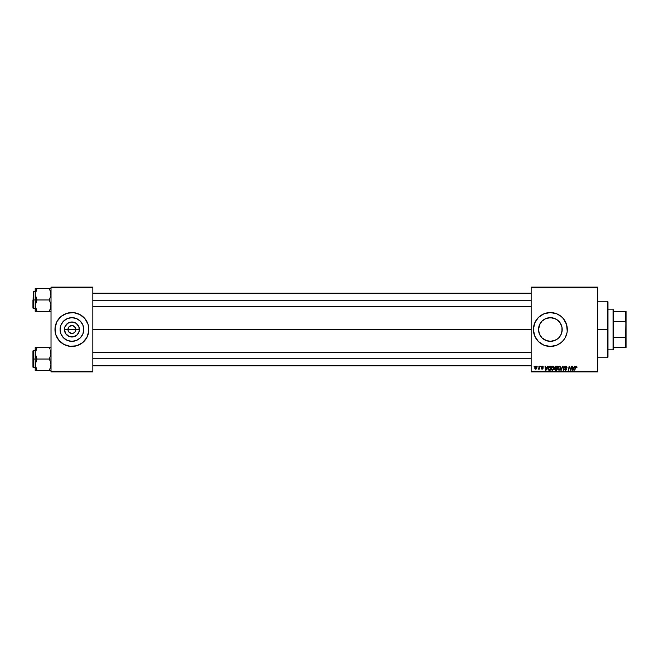 <?xml version="1.0" encoding="UTF-8"?>
<svg xmlns="http://www.w3.org/2000/svg" width="659" height="659" viewBox="0 0 659 659"><rect width="100%" height="100%" fill="white"/><g stroke="black" fill="none" stroke-linecap="round" stroke-linejoin="round"><path stroke-width="0.99" d="M68.272 331.016L67.968 329.5A3.954 3.954 0 0 0 71.922 333.454A3.954 3.954 0 0 0 75.876 329.5L79.426 329.5A7.504 7.504 0 0 1 71.922 337.004A7.504 7.504 0 0 1 64.425 329.5L75.876 329.5A3.954 3.954 0 0 1 71.922 333.454A3.954 3.954 0 0 1 67.968 329.5L68.635 327.301L69.73 326.213L72.696 325.62L75.217 327.301L75.801 328.726L75.579 331.016M71.156 333.38L68.635 331.699L71.156 333.38L73.437 333.149L71.922 333.454M83.767 329.5A11.837 11.837 0 0 1 71.922 341.337A11.837 11.837 0 0 1 60.084 329.5L60.99 324.969L63.552 321.131L67.391 318.561L71.922 317.663L76.452 318.561L80.299 321.131L82.861 324.969L83.767 329.5L82.861 334.031L80.299 337.869L76.452 340.439L71.922 341.337L67.391 340.439L63.552 337.869L60.99 334.031L60.084 329.5A11.837 11.837 0 0 1 71.922 317.663A11.837 11.837 0 0 1 83.767 329.5M76.848 345.72L82.672 342.598L86.873 337.49L88.792 331.164L88.141 324.582L85.027 318.75L79.912 314.557L73.586 312.638L67.004 313.28L61.172 316.402L56.979 321.51L55.059 327.836L55.71 334.418L58.824 340.25L63.939 344.443L70.266 346.362L76.848 345.72A16.945 16.945 0 0 0 88.874 329.516A16.945 16.945 0 0 1 71.922 346.445A16.945 16.945 0 0 1 54.977 329.5A16.945 16.945 0 0 0 66.987 345.711M67.029 345.72A16.945 16.945 0 0 0 68.61 346.115M68.627 346.123A16.945 16.945 0 0 0 75.217 346.123M75.241 346.115A16.945 16.945 0 0 0 76.823 345.72M560.694 323.734L561.962 327.161L561.962 331.856L562.201 329.5A11.837 11.837 0 0 1 550.356 341.337A11.837 11.837 0 0 1 538.518 329.5L539.441 334.088L538.749 331.831M558.725 337.878L559.903 336.51M555.974 339.92L557.876 338.644M538.757 331.864L538.518 329.5A11.837 11.837 0 0 1 550.356 317.663A11.837 11.837 0 0 1 562.201 329.5L561.962 327.161L562.201 329.5L561.295 334.031L558.733 337.869L556.937 339.344L552.67 341.115L550.356 341.337L545.355 340.233M555.422 340.201L550.372 341.337L553.848 340.81M546.888 340.818L541.986 337.878L539.424 334.031L538.518 329.5L540.009 323.75M544.746 339.92L543.782 339.344M540.874 336.592L541.995 337.878M534.704 335.983L538.378 341.486L543.873 345.159L550.356 346.445L556.847 345.159A16.945 16.945 0 0 0 566.979 332.811L567.226 331.164A16.945 16.945 0 0 0 567.308 329.516A16.945 16.945 0 0 1 550.356 346.445A16.945 16.945 0 0 1 533.411 329.5L534.704 335.983A16.945 16.945 0 0 0 545.421 345.711M545.463 345.72A16.945 16.945 0 0 0 547.044 346.115M547.069 346.123A16.945 16.945 0 0 0 553.659 346.123M553.675 346.115A16.945 16.945 0 0 0 555.257 345.72M555.298 345.711A16.945 16.945 0 0 0 556.83 345.159M556.847 345.159L561.106 342.598L563.461 340.25L565.307 337.49L566.979 332.803A16.945 16.945 0 0 0 567.218 331.18M92.828 329.5L531.154 329.5L92.828 329.5M75.217 331.699L73.437 333.149M539.968 335.176L539.441 334.088M548.024 341.107L550.364 341.337M561.97 331.831L560.718 335.225M531.154 371.865L597.804 371.865L597.804 371.297L531.154 371.297L531.154 287.703L597.804 287.703L597.804 371.297L597.804 287.135L531.154 287.135L597.804 287.135L597.804 287.703L531.154 287.703L531.154 287.135L531.154 371.297L597.804 371.297L597.804 371.865L531.154 371.865L531.154 371.297L531.154 371.865M540.602 366.215L540.924 366.783L540.602 366.215M537.826 366.215L538.156 366.783L537.826 366.215M552.852 366.165L551.797 366.643L551.155 368.068L551.443 369.65L552.415 370.218L553.56 369.748L554.186 368.34L553.964 366.849L552.852 366.165L551.13 368.463L552.497 370.218L553.667 369.625L554.211 367.87L552.926 366.165M547.448 366.215L546.97 367.294L545.561 367.294L545.018 366.215L545.561 370.169L546.064 370.169L547.901 366.215L546.97 367.294L545.561 367.294L545.018 366.215L545.561 370.169L546.064 370.169L547.901 366.215L546.064 370.169L545.561 370.169L545.43 366.215M555.916 366.215L554.862 366.989L555.265 368.241L554.754 369.485L555.331 370.127L556.83 370.169L557.498 366.215L555.916 366.215L557.498 366.215L555.916 366.215L554.779 367.442L555.265 370.103L556.83 370.169L557.498 366.215L556.83 370.169L555.207 370.078M561.279 370.169L560.834 370.169L562.564 366.215L560.834 370.169L562.761 366.783L563.692 370.169L563.091 366.215L562.564 366.215L563.091 366.215L562.564 366.215L560.834 370.169L562.761 366.783L563.692 370.169L563.091 366.215L563.28 370.169M576.6 367.104L576.172 366.626L576.559 367.45L576.172 366.626L575.636 367.368L574.747 370.169L575.233 367.269L576.205 366.165L577.012 367.038L576.534 366.215L575.505 366.511L574.747 370.169L575.793 366.824L576.971 367.401L576.205 366.165L575.233 367.269L574.747 370.169L576.172 366.626L576.971 367.401L576.114 366.626M569.277 367.854L568.462 370.169L569.129 366.215L570.702 369.567L571.254 366.215L570.702 369.567L569.129 366.215L568.462 370.169L569.425 366.816L570.991 370.169L571.666 366.215L570.702 369.567L569.129 366.215L568.462 370.169L569.425 366.816L570.991 370.169L571.666 366.215L570.991 370.169L570.562 370.169M567.226 331.164L566.575 324.582L563.461 318.75L561.106 316.402L556.847 313.841L550.356 312.555L543.873 313.841L538.378 317.514L534.704 323.017L533.411 329.5A16.945 16.945 0 0 1 550.356 312.555A16.945 16.945 0 0 1 567.308 329.5A16.945 16.945 0 0 0 567.226 327.861M574.516 366.215L574.03 367.294L572.622 367.294L572.078 366.215L572.622 370.169L573.124 370.169L574.961 366.215L574.03 367.294L572.622 367.294L572.078 366.215L572.622 370.169L573.124 370.169L574.961 366.215L573.124 370.169L572.622 370.169L572.49 366.215M565.776 366.165L564.895 366.478L564.541 367.508L566.097 369.493L565.208 369.715L564.326 368.991L565.364 370.218L566.27 369.946L566.575 369.04L565.01 367.005L565.957 366.643L566.995 367.5L566.715 366.519L565.776 366.165L564.532 367.327L566.172 369.197L565.496 369.757L564.326 369.073L565.48 370.218L566.583 369.172L564.944 367.285L565.743 366.626L566.995 367.5L565.776 366.165M559.425 366.165L558.371 366.643L557.728 368.068L558.016 369.65L558.989 370.218L560.125 369.748L560.76 368.34L560.537 366.849L559.425 366.165L557.703 368.463L559.071 370.218L560.241 369.625L560.784 367.87L559.499 366.165M542.967 367.244L542.373 366.528L542.967 367.244L542.373 366.528L542.967 367.244L542.373 366.528L541.838 366.964L543.016 368.323L542.151 369.139L541.22 368.266L542.176 368.785L542.563 368.159L541.426 366.997L542.398 366.165L543.362 366.939L542.777 366.223L541.871 366.272L541.451 367.211L542.596 368.472L541.22 368.356L541.632 369.024L542.637 369.024L542.967 368.035L541.879 366.775L543.378 367.137L542.398 366.165L541.426 366.997L542.563 368.159L542.176 368.785L541.22 368.266L542.151 369.139L543.016 368.323L541.838 366.964L542.373 366.528L542.958 367.112M549.12 366.313L549.754 366.215L548.354 366.948L547.991 369.262L548.65 370.078L550.257 370.169L550.924 366.215L549.12 366.313L547.893 368.554L548.766 370.119L550.257 370.169L550.924 366.215L550.257 370.169L548.823 370.136M535.981 366.165L534.696 367.944L535.66 369.139L536.953 367.31L535.981 366.165L535.149 366.569L534.704 368.159L535.438 369.122L536.797 368.233L536.83 366.692L535.981 366.165L536.484 366.305M539.416 366.215L539.004 368.142L538.09 369.04L539.029 368.496L539.342 369.089L539.828 366.215L538.09 369.04L539.029 368.496L539.342 369.089L539.828 366.215L538.93 369.089M534.029 366.215L534.358 366.783L534.029 366.215M561.962 327.161L561.287 324.945M559.944 322.548L561.97 327.193M558.733 321.131L560.199 322.926L557.16 319.804M545.24 318.824L550.347 317.663L555.413 318.799M552.687 317.893L553.832 318.182M550.347 317.663L548.016 317.893L552.67 317.885L556.937 319.656M543.609 319.772L542.843 320.356M538.749 327.177L538.518 329.5L539.424 324.969L542.077 321.04M75.876 329.5L67.968 329.5A3.954 3.954 0 0 1 71.922 325.546A3.954 3.954 0 0 1 75.876 329.5A3.954 3.954 0 0 0 71.922 325.546A3.954 3.954 0 0 0 67.968 329.5L64.425 329.5L64.994 326.633L67.762 323.264L71.922 321.996L76.09 323.264L78.858 326.633L79.286 330.966L77.227 334.805L73.388 336.856L69.055 336.428L65.686 333.668L64.425 329.5A7.504 7.504 0 0 1 71.922 321.996A7.504 7.504 0 0 1 79.426 329.5L75.876 329.5M51.023 371.865L92.828 371.865L92.828 371.297L51.023 371.297L51.023 287.703L92.828 287.703L92.828 371.297L92.828 287.135L51.023 287.135L92.828 287.135L92.828 287.703L51.023 287.703L51.023 287.135L51.023 371.297L92.828 371.297L92.828 371.865L51.023 371.865L51.023 371.297L51.023 371.865M567.218 327.82A16.945 16.945 0 0 0 556.863 313.849M556.83 313.841A16.945 16.945 0 0 0 555.298 313.289M555.257 313.28A16.945 16.945 0 0 0 553.675 312.885M553.659 312.877A16.945 16.945 0 0 0 547.069 312.877M547.044 312.885A16.945 16.945 0 0 0 545.463 313.28M545.421 313.289A16.945 16.945 0 0 0 534.704 323.017M539.606 316.402L538.378 317.514M538.378 341.486L539.606 342.598M541.986 321.131L545.825 318.561L548.049 317.885M541.995 321.114L540.545 322.885M544.746 319.08L543.766 319.664M548.016 317.893L546.871 318.182M556.962 319.673L555.982 319.08M561.279 324.92L560.776 323.882M66.987 313.289A16.945 16.945 0 0 0 54.977 329.484A16.945 16.945 0 0 1 71.922 312.555A16.945 16.945 0 0 1 88.874 329.5A16.945 16.945 0 0 0 76.864 313.289M76.823 313.28A16.945 16.945 0 0 0 75.241 312.885M75.217 312.877A16.945 16.945 0 0 0 68.627 312.877M68.61 312.885A16.945 16.945 0 0 0 67.029 313.28M88.792 331.164L88.792 327.836M88.141 324.582L87.581 323.017M55.059 327.836L55.059 331.164M55.71 334.418L56.27 335.983M78.503 319.656L76.452 318.561M62.078 322.926L60.99 324.969M65.348 339.344L67.391 340.439M81.765 336.074L82.861 334.031M68.635 327.301L68.272 327.984M75.579 327.984L73.437 325.851L70.414 325.851M72.696 325.62L71.922 325.546M569.689 367.747L569.425 366.816M570.636 369.295L570.834 368.628M572.828 368.752L572.885 369.246M573.8 367.755L573.256 368.933L573.8 367.755L572.679 367.755L573.8 367.755M576.172 366.626L575.653 367.269M576.287 366.165L577.012 367.038L576.205 366.165M565.9 366.165L566.32 366.247M566.995 367.5L566.583 367.549M565.743 366.626L564.944 367.285L565.743 366.626L566.592 367.425L565.743 366.626L565.051 367.631L566.583 369.172M564.952 367.187L566.122 368.307M565.48 370.218L564.326 369.073L564.738 368.949M564.738 369.04L565.496 369.757L564.747 369.188M565.348 369.748L566.172 369.197L564.541 367.211M565.496 369.757L566.172 369.197L565.496 369.757L566.172 369.197L565.496 369.757L566.172 369.197L565.315 368.43M564.582 366.964L564.961 366.42M565.628 368.019L565.175 367.755M562.901 367.813L562.761 366.783L562.424 367.582L562.761 366.783M557.703 368.463L557.753 367.879M559.549 369.633L558.972 369.748L559.977 369.246L560.372 367.854L559.326 369.724M558.478 369.518L558.14 368.851M558.486 367.178L559.104 366.676M560.323 368.439L560.035 369.164M558.659 369.65L558.115 368.505L559.318 366.626L560.323 367.425M554.721 369.205L555.265 368.241L554.721 369.205L555.817 370.169L554.721 369.205L555.265 368.241L554.779 367.327M555.265 368.241L554.779 367.442M555.265 366.429L555.677 366.239M555.908 368.01L555.183 367.458L556.781 368.01L557.003 366.676L556.229 366.676L557.003 366.676L556.781 368.01L555.183 367.458L556.229 366.676L555.183 367.458L556.229 366.676L555.183 367.458L555.908 368.01L555.191 367.59M555.191 368.892L556.031 368.472L555.133 369.188L556.493 369.707L555.784 369.707L555.257 368.752M555.43 368.587L556.698 368.472L556.493 369.707L556.698 368.472L555.133 369.188M542.901 366.857L541.838 366.964L543.016 368.323L542.151 369.139M541.838 366.915L542.983 368.57M542.316 367.491L543.016 368.323M541.632 368.216L542.176 368.785L541.632 368.216L542.176 368.785L541.632 368.216L542.176 368.785L542.604 368.389L541.426 366.997L542.209 366.173M542.118 368.785L542.563 368.159L541.426 366.997M542.176 368.785L542.604 368.389L542.176 368.785M542.563 368.159L541.632 367.516M542.225 367.895L541.772 367.631M545.759 368.752L545.619 367.755L545.866 369.74L545.759 368.752L545.866 369.74L546.739 367.755L546.196 368.933M545.619 367.755L546.739 367.755L545.619 367.755M548.304 368.579L548.799 369.641L548.329 368.175L548.799 369.641L548.304 368.579L550.43 366.676L549.919 369.707L549.186 369.707M548.329 368.175L549.598 366.692M554.03 366.981L554.194 367.565M553.857 369.353L554.17 368.422M553.667 369.625L552.497 370.218M552.184 370.185L551.764 369.987M553.799 367.854L553.749 368.439L552.744 366.626L553.329 366.799L552.827 366.626L551.542 368.348L552.506 369.757L553.346 369.32L552.506 369.757L553.346 369.32L553.799 367.854L552.629 369.748M551.913 369.518L551.567 368.851M553.749 368.439L553.461 369.164M536.253 368.974L535.808 369.131M535.083 366.643L535.52 366.28M535.405 368.702L535.124 367.714L535.792 368.768L535.108 367.944L535.676 368.785L536.541 367.211L535.858 366.536L536.55 367.351L535.973 366.528L535.108 367.944L535.676 368.785L535.108 367.829M535.19 367.368L535.421 366.865M536.442 368.027L536.171 368.546M538.971 368.603L538.362 369.139L538.551 368.669M538.362 369.139L539.029 368.496L538.09 369.04M538.461 368.678L539.169 367.565M555.199 367.302L555.718 366.725M545.866 369.74L545.825 369.246M549.903 366.676L550.43 366.676L549.919 369.707L549.318 369.707M552.506 369.757L552.085 369.65M536.113 366.544L536.541 367.211M607.409 329.5L607.977 329.5L607.977 301.822L607.977 357.178L607.977 329.5L607.409 329.5L607.409 301.254L607.409 329.5L597.804 329.5L607.409 329.5L607.409 357.746L607.409 329.5M35.339 295.767L35.207 299.96L36.97 299.96L35.207 294.276L36.97 288.593L49.268 288.593L50.891 292.777L50.9 295.743L49.268 299.96L36.97 299.96L35.339 295.767M32.95 307.934L33.288 291.484L33.288 299.96L35.207 299.96L35.207 305.644L36.97 299.96L49.268 299.96L50.891 304.145L50.9 307.11L49.268 311.328L36.97 311.328L35.207 305.644L35.207 311.328L51.023 311.328M35.207 291.484L33.288 291.484L32.95 308.091M35.281 306.74L35.207 311.328M35.339 307.11L36.97 311.328L36.261 311.328L36.97 311.328L36.212 309.862L36.97 311.328L35.701 311.328M50.018 309.87L50.891 307.135M50.957 293.181L50.529 291.336L50.9 295.743L49.268 299.96L50.891 304.145L50.71 307.975M50.026 290.051L50.891 292.777M49.59 289.177L49.268 288.593L51.023 288.593L36.97 288.593L35.701 291.344L36.97 288.593L35.207 288.593L35.701 288.593L35.207 288.593L35.207 299.96L33.288 299.96L33.288 308.428L33.288 291.484M35.339 292.777L35.207 288.593L36.97 288.593L35.528 291.937M32.95 299.96L32.95 308.091L32.95 299.96M36.261 301.311L36.97 299.96L35.207 299.96L35.207 305.644L36.261 301.311M36.303 289.861L36.97 288.593L36.261 288.593M49.268 288.593L50.018 290.042L49.268 288.593M92.828 300.759L531.154 300.759L92.828 300.759M49.969 311.328L50.537 311.328M531.154 358.241L92.828 358.241L531.154 358.241M50.891 363.233L50.9 366.198L49.268 370.407L50.9 366.206L50.529 367.664L51.023 364.724L50.529 361.791L50.891 363.233M50.957 352.26L50.537 350.44L50.9 354.83L49.268 359.04L51.023 359.04L49.268 359.04L50.529 361.791L49.268 359.04L36.97 359.04L35.207 353.356L36.97 347.672L36.261 349.031L36.97 347.672L35.207 347.672L35.701 347.672L35.207 347.672L35.207 359.04L33.288 359.04L33.288 367.516L32.95 350.909L32.95 367.178M35.281 365.819L35.701 367.664L35.339 363.257L36.97 359.04L49.268 359.04L50.9 354.83L50.529 350.423L50.891 351.865M36.64 369.823L36.97 370.407L49.268 370.407L36.97 370.407L35.207 364.724L35.207 370.407L36.97 370.407L35.339 366.223M50.026 349.138L49.268 347.672L36.97 347.672L49.268 347.672L49.977 349.031L49.268 347.672L49.969 347.672L49.268 347.672L49.977 349.031M51.023 347.672L50.537 347.672M51.023 370.407L49.977 370.407L51.023 370.407M49.969 370.407L50.9 370.407L49.268 370.407L49.936 369.139M32.95 367.022L32.95 359.04L35.207 359.04L35.207 364.724L36.97 359.04L35.701 356.297L35.207 353.051M33.288 359.04L33.288 350.572L33.288 359.04M32.95 359.04L32.95 350.909L32.95 359.04M36.261 347.672L35.339 347.672L36.97 347.672L36.261 349.031L36.97 347.672L35.207 347.672L35.207 370.407M35.281 352.26L35.207 353.356M36.212 349.13L35.528 351.025M35.701 370.407L36.97 370.407L36.261 370.407L36.97 370.407L36.212 368.958M50.71 351.025L50.537 350.44L50.71 351.025M50.891 366.223L50.71 367.063M613.059 309.162L613.62 311.427L613.059 309.162L607.977 309.162L613.059 309.162L613.059 349.838L607.977 349.838L613.059 349.838L613.059 309.162M613.62 349.27L613.059 349.838L613.62 347.573L613.62 349.27M613.62 321.493L613.62 337.507L613.62 311.427L613.62 321.493L625.482 321.493L626.05 323.009L626.05 335.991L625.482 337.507L613.62 337.507L613.62 347.573L613.62 337.507L625.482 337.507L625.482 347.573L626.05 347.573L626.05 335.991L626.05 347.573L625.482 347.573L626.05 311.427L613.62 311.427L625.482 311.427L625.482 321.493L625.482 311.427L626.05 311.427L626.05 323.009L625.482 321.493L613.62 321.493M613.62 347.573L625.482 347.573L613.62 347.573M597.804 301.254L607.409 301.254L607.977 301.822M597.804 357.746L607.409 357.746L607.977 357.178M50.463 306.74L51.023 307.3M35.207 308.428L33.288 308.428M50.463 293.181L51.023 292.612M92.828 293.181L531.154 293.181M92.828 306.74L531.154 306.74M531.154 365.819L92.828 365.819M531.154 352.26L92.828 352.26M50.463 352.26L51.023 351.7M35.207 367.516L33.288 367.516M35.207 350.572L33.288 350.572M50.463 365.819L51.023 366.388"/></g></svg>
